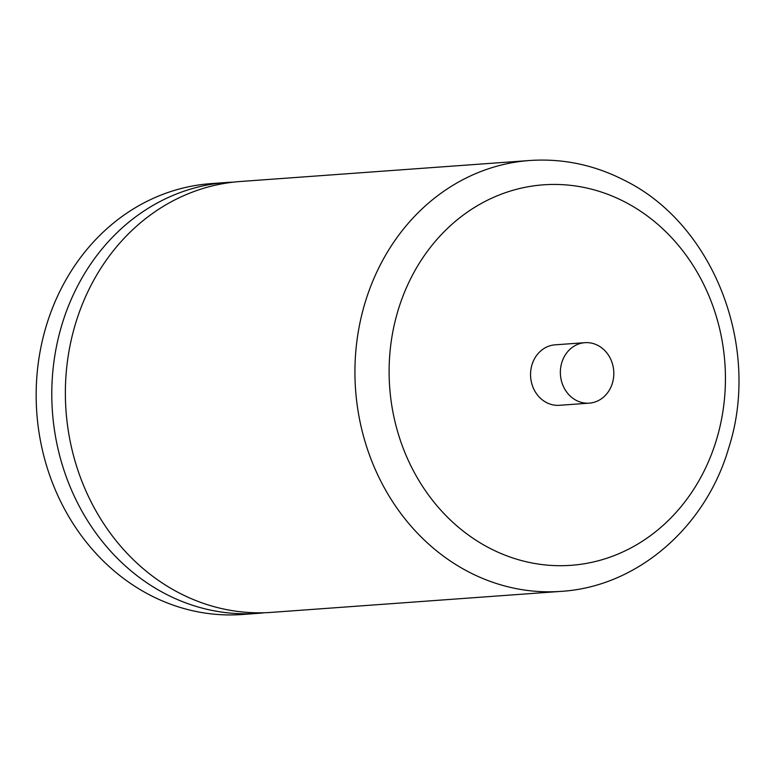 <?xml version="1.0" encoding="UTF-8"?>
<svg xmlns="http://www.w3.org/2000/svg" width="775" height="775" viewBox="0 0 775 775"><rect width="100%" height="100%" fill="white"/><g stroke="black" fill="none" stroke-linecap="round" stroke-linejoin="round"><path stroke-width="1.16" d="M81.394 306.658A216.002 190.272 -94.1 0 1 240.172 181.515L529.722 160.502A216.002 190.272 -94.1 0 0 357.537 336.476A216.002 190.272 -94.1 0 0 468.904 572.028A216.002 190.272 -94.1 0 0 560.984 591.373L271.424 612.376A216.002 190.272 -94.1 0 1 179.345 593.03A216.002 190.272 -94.1 0 1 81.394 306.658M264.624 612.734A216.002 190.272 -94.1 0 1 257.833 613.364A216.002 190.272 -94.1 0 1 165.753 594.018A216.002 190.272 -94.1 0 1 67.812 307.646A216.002 190.272 -94.1 0 1 226.581 182.493A216.002 190.272 -94.1 0 1 233.382 182.144M257.833 613.364L242.207 614.498A216.002 190.272 -94.1 0 1 150.127 595.152A216.002 190.272 -94.1 0 1 38.76 359.6A216.002 190.272 -94.1 0 1 210.945 183.627L226.581 182.493M597.816 345.388A30.312 26.708 85.9 0 0 584.893 342.676A30.312 26.708 85.9 0 0 560.722 367.369A30.312 26.708 85.9 0 0 576.358 400.433A30.312 26.708 85.9 0 0 589.281 403.145A30.312 26.708 85.9 0 0 613.451 378.452A30.312 26.708 85.9 0 0 597.816 345.388M584.893 342.676L555.084 344.836A30.312 26.708 85.9 0 0 530.914 369.53A30.312 26.708 85.9 0 0 546.54 402.593A30.312 26.708 85.9 0 0 559.463 405.306L589.281 403.145M624.786 201.907A190.747 168.03 85.9 0 0 403.262 295.343A190.747 168.03 85.9 0 0 489.761 548.235A190.747 168.03 85.9 0 0 711.285 454.799A190.747 168.03 85.9 0 0 624.786 201.907M560.984 591.373C637.098 586.84 705.696 527.339 728.655 448.173C761.273 347.588 714.114 224.401 624.476 180.352C594.347 164.891 562.766 158.274 529.722 160.502"/></g></svg>
